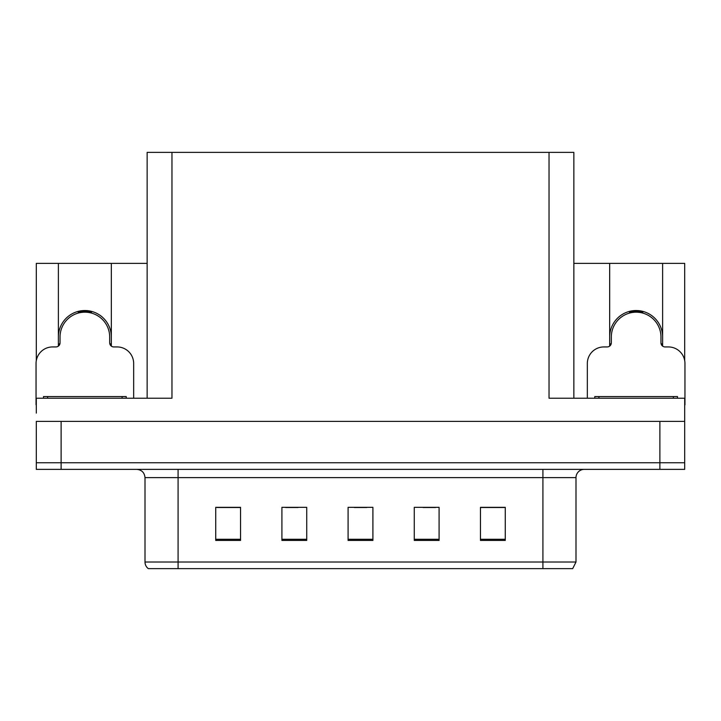 <?xml version="1.0" encoding="UTF-8"?>
<svg xmlns="http://www.w3.org/2000/svg" width="721" height="721" viewBox="0 0 721 721"><rect width="100%" height="100%" fill="white"/><g stroke="black" fill="none" stroke-linecap="round" stroke-linejoin="round"><path stroke-width="1.08" d="M662.617 337.004A26.47 26.47 0 0 0 636.138 310.535A26.47 26.47 0 0 0 609.669 337.004M58.383 337.004A26.47 26.47 0 0 1 84.862 310.535A26.47 26.47 0 0 1 111.331 337.004M147.147 398.226L147.147 152.365L549.032 152.365L549.032 398.226L684.698 398.226L684.698 421.388L36.302 421.388L36.302 462.747L61.114 462.747L36.302 462.747L36.302 469.371L61.114 469.371L61.114 462.747L659.886 462.747L61.114 462.747L61.114 421.388M36.302 413.115L36.302 398.226L171.968 398.226L171.968 152.365M58.383 346.107L58.383 263.381L36.302 263.381L36.302 360.626M61.114 469.371L684.698 469.371L684.698 462.747L659.886 462.747L684.698 462.747L684.698 413.115M662.617 346.107L662.617 263.381L684.698 263.381L684.698 360.626M549.032 152.365L573.853 152.365L573.853 398.226M573.853 263.381L609.669 263.381L609.669 346.107M111.331 346.107L111.331 263.381L147.147 263.381M58.383 263.381L111.331 263.381M662.617 263.381L609.669 263.381M575.998 562.019L572.69 568.635L542.913 568.635L542.913 562.019L575.998 562.019L575.998 477.635A8.273 8.273 0 0 1 584.271 469.371M542.913 568.635L148.31 568.635A8.273 8.273 0 0 1 145.002 562.019L145.002 477.635C144.506 472.615 141.749 469.858 136.729 469.371M505.268 540.426L505.268 507.341L480.456 507.341L480.456 540.426L505.268 540.426M439.089 540.426L439.089 507.341L414.269 507.341L414.269 540.426L439.089 540.426M240.544 540.426L240.544 507.341L215.732 507.341L215.732 540.426L240.544 540.426M306.731 540.426L306.731 507.341L281.911 507.341L281.911 540.426L306.731 540.426M372.91 540.426L372.91 507.341L348.09 507.341L348.09 540.426L372.91 540.426M145.002 562.019L178.087 562.019L178.087 568.635L167.074 568.635M480.456 507.503L504.276 507.503M491.866 507.503L481.367 507.503M285.633 507.503L298.043 507.503M239.805 507.503L229.296 507.503M216.886 507.503L240.544 507.503M423.119 507.503L435.529 507.503M354.381 507.503L366.791 507.503M78.436 313.031L78.003 311.436M133.664 398.226L133.664 363.474A16.547 16.547 0 0 0 117.117 346.936L113.81 346.936A4.137 4.137 0 0 1 109.673 342.799L109.673 337.004A24.82 24.82 0 0 0 84.862 312.184A24.82 24.82 0 0 0 60.041 337.004L60.041 342.799A4.137 4.137 0 0 1 55.905 346.936L52.597 346.936A16.547 16.547 0 0 0 36.05 363.474L36.05 404.841A16.547 16.547 0 0 1 36.302 404.841M58.383 344.097L59.942 343.683M91.711 311.436L91.279 313.031M109.772 343.683L111.331 344.097M629.721 313.031L629.289 311.436M684.698 404.841A16.547 16.547 0 0 1 684.95 404.841L684.95 363.474A16.547 16.547 0 0 0 668.403 346.936L665.095 346.936A4.137 4.137 0 0 1 660.959 342.799L660.959 337.004A24.82 24.82 0 0 0 636.138 312.184A24.82 24.82 0 0 0 611.327 337.004L611.327 342.799A4.137 4.137 0 0 1 607.19 346.936L603.883 346.936A16.547 16.547 0 0 0 587.336 363.474L587.336 398.226M609.669 344.097L611.228 343.683M642.997 311.436L642.564 313.031M661.058 343.683L662.617 344.097M43.494 398.226L43.494 396.568L126.22 396.568L126.22 398.226M594.78 398.226L594.78 396.568L677.506 396.568L677.506 398.226M659.886 421.388L659.886 469.371M542.913 469.371L542.913 477.635L145.002 477.635M575.998 477.635L542.913 477.635L542.913 562.019L178.087 562.019L178.087 469.371M372.91 539.281L348.09 539.281M306.731 539.281L281.911 539.281M240.544 539.281L215.732 539.281M439.089 539.281L414.269 539.281M505.268 539.281L480.456 539.281M91.351 312.77A25.091 25.091 0 0 0 78.364 312.77M91.567 311.959A25.929 25.929 0 0 0 78.147 311.959M642.636 312.77A25.091 25.091 0 0 0 629.649 312.77M642.853 311.959A25.929 25.929 0 0 0 629.433 311.959M47.631 396.568L47.631 398.226M122.083 396.568L122.083 398.226M598.917 396.568L598.917 398.226M673.369 396.568L673.369 398.226"/></g></svg>
